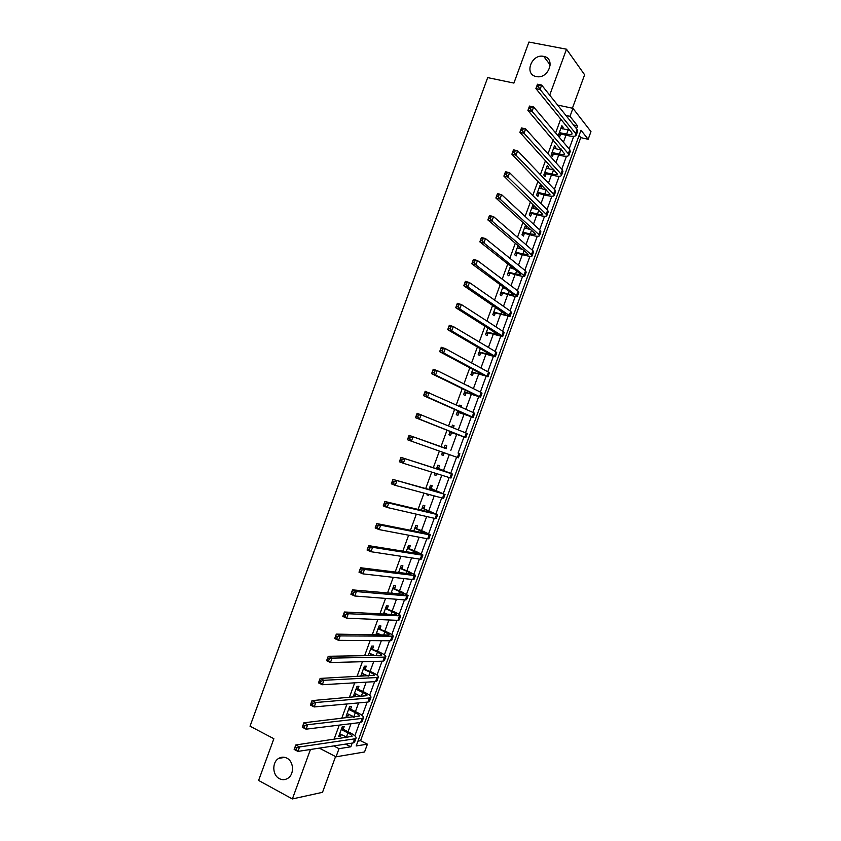 <?xml version="1.0" encoding="UTF-8"?>
<svg xmlns="http://www.w3.org/2000/svg" width="841" height="841" viewBox="0 0 841 841"><rect width="100%" height="100%" fill="white"/><g stroke="black" fill="none" stroke-linecap="round" stroke-linejoin="round"><path stroke-width="1.26" d="M286.876 758.151C293.951 761.473 294.497 774.572 287.675 778.398C284.962 780.006 282.198 780.091 279.38 778.65C272.242 775.202 271.895 762.041 278.791 758.351C281.43 756.847 284.132 756.784 286.876 758.151M543.633 56.389L543.717 56.4C556.027 58.386 548.584 79.233 536.516 76.594L536.253 76.542C523.817 74.513 531.512 53.509 543.633 56.389M357.961 741.11L360.568 740.721L367.401 744.169L364.552 751.97L336.043 756.816L339.018 748.669L350.834 746.797L352.179 743.108M572.406 108.216L584.621 74.775L566.498 49.209L528.936 42.05L513.914 83.08L487.696 77.614L250.029 726.193L273.872 738.724L258.608 780.448L292.374 798.95L322.513 792.317L335.57 756.574M565.93 115.459L569.998 116.342L572.931 108.321L590.971 131.595L588.164 139.28L580.994 130.229L356.195 745.946L367.401 744.169M360.568 740.721L580.742 137.609L588.164 139.28M580.742 137.609L579.06 135.517M560.705 119.054L555.628 132.941M553.147 139.722L548.006 153.798M545.588 160.41L540.385 174.665M538.03 181.099L532.752 195.543M530.461 201.798L525.12 216.431M522.892 222.518L517.488 237.33M515.323 243.238L509.846 258.24M507.754 263.969L502.203 279.159M500.174 284.71L494.55 300.09M492.584 305.472L486.897 321.02M484.994 326.234L479.244 341.972M477.404 347.007L471.591 362.934M469.814 367.79L463.927 383.906M462.214 388.584L456.264 404.889M454.613 409.388L448.589 425.882M447.013 430.214L440.915 446.865M439.38 451.081L433.304 467.701M431.696 472.106L425.693 488.547M424.022 493.131L418.072 509.404M416.327 514.166L410.45 530.272M408.642 535.212L402.818 551.149M400.947 556.269L395.186 572.027M393.252 577.336L387.554 592.926M385.546 598.414L379.911 613.835M377.84 619.502L372.269 634.755M370.135 640.6L364.626 655.686M362.418 661.72L356.973 676.616M354.702 682.839L349.32 697.567M346.976 703.97L341.656 718.529M339.249 725.11L333.993 739.502M345.861 737.799L346.208 736.842M348.079 731.733L351.023 723.67M353.388 717.205L353.598 716.606M355.438 711.57L358.602 702.908M362.797 691.428L366.182 682.167M370.156 671.297L373.761 661.425M377.504 651.165L381.33 640.695M384.852 631.044L388.899 619.975M392.2 610.934L396.458 599.265M399.538 590.845L404.027 578.566M406.876 570.755L411.575 557.877M414.214 550.676L419.133 537.199M421.541 530.597L426.681 516.532M428.868 510.54L434.229 495.875M436.195 490.492L441.767 475.228M443.512 470.455L449.304 454.592M450.829 450.419L456.684 434.398M458.345 429.846L463.99 414.392M465.872 409.231L471.296 394.387M473.399 388.626L478.603 374.392M480.926 368.032L485.898 354.408M488.442 347.449L493.194 334.424M495.959 326.876L500.49 314.46M503.465 306.313L507.775 294.508M510.971 285.761L515.06 274.555M518.476 265.209L522.345 254.623M525.972 244.678L529.62 234.692M533.478 224.158L536.905 214.77M540.963 203.638L544.169 194.86M548.458 183.138L551.444 174.97M553.273 169.956L553.567 169.136M555.943 162.649L558.708 155.07M560.558 149.992L560.989 148.825M563.417 142.161L565.972 135.191M567.854 130.04L568.4 128.515M562.566 128.862L563.144 127.264L561.851 125.687L558.361 135.243L559.664 136.789L560.611 134.192M555.291 148.773L555.901 147.101L554.587 145.588L551.097 155.143L552.421 156.626L553.367 154.029M548.017 168.694L548.647 166.949L547.312 165.488L543.822 175.054L545.168 176.473L546.114 173.887M540.731 188.615L541.394 186.797L540.038 185.409L536.547 194.965L537.914 196.331L538.86 193.735M533.446 208.557L534.14 206.665L532.763 205.33L529.262 214.897L530.66 216.2L531.607 213.603M526.161 228.51L526.876 226.534L525.478 225.262L521.977 234.839L523.396 236.079L524.342 233.483M518.056 245.561L514.692 254.781L516.132 255.969L517.078 253.372M518.865 248.463L519.486 246.77M510.529 266.176L507.396 274.734L508.858 275.859L509.814 273.262M511.57 268.437L511.98 267.322M502.992 286.802L500.101 294.707L501.593 295.769L502.54 293.173M504.274 288.41L504.463 287.885M495.454 307.438L492.805 314.681L494.308 315.68L495.265 313.083M487.917 328.074L485.509 334.665L487.034 335.612L487.98 333.004M480.369 348.731L478.203 354.66L479.748 355.543L480.705 352.936M472.821 369.399L470.897 374.666L472.463 375.485L473.42 372.889M468.553 386.208L466.965 385.42M465.262 390.077L463.58 394.681L465.178 395.438L466.124 392.831M460.952 407.002L461.383 405.825L459.775 405.089L459.344 406.277M457.704 410.755L456.264 414.708L457.882 415.401L458.839 412.794M453.352 427.817L454.087 425.788L452.458 425.115L451.712 427.154M450.145 431.454L448.947 434.734L450.587 435.375L451.543 432.768M445.835 448.379L446.792 445.762L445.141 445.162L444.09 448.022M442.566 452.206L441.62 454.781L443.291 455.359L444.227 452.794M438.539 468.363L439.486 465.756L437.814 465.21L436.521 468.731M434.923 473.105L434.292 474.829L435.985 475.354L436.616 473.63M431.233 488.358L432.179 485.751L430.487 485.268L428.952 489.462M427.291 494.014L426.965 494.897L428.679 495.349L428.994 494.466M423.917 508.363L424.873 505.756L423.16 505.325L421.383 510.193M419.648 514.923L421.383 515.323M416.61 528.39L417.567 525.772L415.822 525.404L413.804 530.934M409.294 548.416L410.25 545.798L408.484 545.494L406.214 551.696M401.977 568.453L402.923 565.835L401.136 565.594L398.634 572.458M394.65 588.49L395.606 585.872L393.798 585.693L391.044 593.231M387.323 608.548L388.279 605.93L386.44 605.814L383.443 614.025M385.283 614.119L385.556 613.373M379.995 628.616L380.952 625.998L379.091 625.935L375.843 634.818M377.714 634.85L378.198 633.515M372.658 648.684L373.614 646.067L371.733 646.067L368.242 655.623M370.135 655.591L370.839 653.667M365.32 668.774L366.277 666.156L364.374 666.219L360.842 675.891L362.755 675.796L363.47 673.83M357.982 688.863L358.939 686.245L357.015 686.372L353.472 696.043L355.417 695.896L356.1 694.004M350.634 708.974L351.591 706.345L349.646 706.535L346.114 716.217L348.069 715.996L348.731 714.177M343.286 729.084L344.242 726.456L342.276 726.708L338.734 736.39L340.721 736.117L341.351 734.372M310.455 749.489L292.374 798.95M319.307 748.133L336.043 756.816M333.698 745.935L339.018 748.669M547.081 102.318L547.554 102.907M557.615 105.051L572.931 108.321M566.498 49.209L549.699 95.149M576.516 128.726L577.557 125.887L569.998 116.342M354.839 735.812L359.664 722.619M362.24 715.554L367.139 702.14M369.63 695.307L374.613 681.673M377.02 675.06L382.087 661.205M384.411 654.834L389.551 640.758M391.79 634.619L397.015 620.322M399.17 614.403L404.468 599.896M406.55 594.209L411.932 579.481M413.919 574.014L419.386 559.065M421.288 553.841L426.829 538.671M428.658 533.667L434.271 518.277M436.016 513.504L441.714 497.904M443.375 493.352L449.157 477.53M450.734 473.21L456.589 457.168M458.082 453.078L463.959 436.984M465.504 432.758L471.307 416.873M472.926 412.416L478.645 396.763M480.358 392.085L485.982 376.673M487.769 371.775L493.32 356.584M495.191 351.464L500.647 336.505M502.603 331.165L507.975 316.447M510.003 310.876L515.302 296.389M517.415 290.597L522.618 276.342M524.816 270.329L529.935 256.305M532.216 250.071L537.252 236.279M539.607 229.824L544.558 216.263M546.997 209.588L551.864 196.247M554.387 189.362L559.17 176.253M561.767 169.136L566.466 156.258M569.147 148.931L573.762 136.284M573.551 125.004L577.557 125.887M345.577 744.117L350.834 746.797M561.42 126.886L563.144 127.264M554.177 146.702L555.901 147.101M546.934 166.529L548.647 166.949M539.68 186.376L541.394 186.797M532.427 206.224L534.14 206.665M525.173 226.082L526.876 226.534M517.919 245.95L518.813 246.192M467.007 385.304L468.679 385.861M459.722 405.246L461.383 405.825M452.426 425.199L454.087 425.788M445.141 445.162L446.792 445.762M441.63 454.75L443.291 455.359M434.334 474.723L435.985 475.354M427.028 494.718L428.679 495.349M368.484 654.96L369.861 655.602M361.157 675.029L362.755 675.796M353.819 695.118L355.417 695.896M346.481 715.207L348.069 715.996M339.133 735.307L340.721 736.117M559.318 132.647L566.645 134.087C569.63 134.718 571.449 134.665 572.09 133.94L571.785 132.678L535.896 88.589L537.494 84.216L541.657 85.078L577.147 129.514L577.588 131.406L576.274 134.991M560.905 128.284L569.956 130.418M539.144 85.151L537.483 84.815L536.842 86.56L538.503 86.907L539.144 85.151L541.657 85.078L540.059 89.451L575.675 133.54L576.117 135.412C575.149 136.515 572.416 136.589 567.927 135.632L561.126 134.108L558.624 134.539M538.503 86.907L540.059 89.451L535.896 88.589L536.842 86.56M559.833 132.552L561.126 134.108M537.483 84.815L537.494 84.216M552.043 152.547L559.36 154.04C562.335 154.702 564.143 154.691 564.763 154.008L527.906 110.444L529.504 106.071L533.646 106.965L569.778 149.677L570.251 151.475L568.937 155.101M553.641 148.184L562.303 150.339M531.123 107.08L529.462 106.723L528.821 108.468L530.482 108.836L531.123 107.08L533.646 106.965L532.048 111.348L568.306 153.714L568.789 155.49C567.843 156.51 565.141 156.521 560.663 155.532L553.883 153.945L551.381 154.355M530.482 108.836L532.048 111.348L527.906 110.444L528.821 108.468M552.558 152.452L553.883 153.945M529.462 106.723L529.504 106.071M544.768 172.447L552.064 174.003C555.039 174.686 556.826 174.718 557.425 174.098L519.896 132.321L521.504 127.937L525.636 128.873L562.408 169.861L562.923 171.564L561.588 175.212M546.366 168.095L554.587 170.239M523.102 129.009L521.452 128.641L520.81 130.387L522.461 130.765L523.102 129.009L525.636 128.873L524.038 133.256L560.936 173.898L561.452 175.58C560.548 176.515 557.856 176.473 553.389 175.433L546.629 173.803L544.138 174.192M522.461 130.765L524.038 133.256L519.896 132.321L520.81 130.387M545.283 172.373L546.629 173.803M521.452 128.641L521.504 127.937M537.494 192.368L544.768 193.977C547.733 194.691 549.509 194.765 550.088 194.197L511.896 154.197L513.494 149.824L517.625 150.791L555.039 190.045L555.586 191.653L554.24 195.333M539.092 188.006L546.797 190.119M515.081 150.959L513.43 150.571L512.779 152.326L514.44 152.715L515.081 150.959L517.625 150.791L516.017 155.175L553.567 194.082L554.114 195.669C553.231 196.531 550.571 196.426 546.114 195.354L539.375 193.661L536.884 194.04M514.44 152.715L516.017 155.175L511.896 154.197L512.779 152.326M538.009 192.295L539.375 193.661M513.43 150.571L513.494 149.824M530.219 212.3L537.473 213.971C540.427 214.707 542.182 214.812 542.75 214.297L503.885 176.095L505.483 171.711L509.604 172.72L547.67 210.25L548.248 211.753L546.892 215.464M531.806 207.927L538.902 209.966L537.473 213.971M507.049 172.91L505.399 172.51L504.758 174.266L506.398 174.665L507.049 172.91L509.604 172.72L507.996 177.104L546.187 214.287L546.776 215.78C545.925 216.558 543.275 216.389 538.839 215.275L532.111 213.53L529.63 213.898M506.398 174.665L507.996 177.104L503.885 176.095L504.758 174.266M530.724 212.216L532.111 213.53M505.399 172.51L505.483 171.711M522.934 232.232L530.166 233.966L535.402 234.408L534.981 233.472L495.875 198.003L497.473 193.619L501.572 194.66L540.29 230.455L540.9 231.864L539.533 235.606M524.521 227.869L530.892 229.761M499.007 194.881L497.367 194.46L496.726 196.216L498.366 196.636L499.007 194.881L501.572 194.66L499.964 199.054L538.808 234.502L539.428 235.89C538.608 236.584 535.98 236.363 531.565 235.207L524.858 233.409L522.377 233.756M498.366 196.636L499.964 199.054L495.875 198.003L496.726 196.216M523.438 232.158L524.858 233.409M497.367 194.46L497.473 193.619M515.638 252.174L522.86 253.961L528.053 254.539L527.601 253.667L487.854 219.921L489.462 215.538L493.541 216.61L532.9 250.671L533.551 251.995L532.174 255.759M517.236 247.811L522.734 249.525M490.965 216.862L489.336 216.431L488.695 218.187L490.324 218.618L490.965 216.862L493.541 216.61L491.943 221.004L531.428 254.718L532.08 256.021C531.291 256.631 528.684 256.337 524.279 255.159L517.583 253.299L515.112 253.625M490.324 218.618L491.943 221.004L487.854 219.921L488.695 218.187M516.153 252.111L517.583 253.299M489.336 216.431L489.462 215.538M508.353 272.137L515.554 273.977L520.695 274.671L520.232 273.861L479.833 241.851L481.441 237.456L485.509 238.581L525.52 270.897L526.203 272.127L524.816 275.922M509.951 267.764L514.387 269.225M482.923 238.855L481.294 238.402L480.653 240.158L482.282 240.61L482.923 238.855L485.509 238.581L483.901 242.975L524.731 276.153C523.964 276.678 521.388 276.332 516.984 275.112L510.319 273.199L507.848 273.514M482.282 240.61L483.901 242.975L479.833 241.851L480.653 240.158M508.858 272.074L510.319 273.199M481.294 238.402L481.441 237.456M501.057 292.1L508.237 294.003L513.346 294.813L512.852 294.066L471.801 263.79L473.409 259.396L477.478 260.552L518.13 291.144L518.844 292.269L517.457 296.085M502.655 287.727L505.767 288.852M474.881 260.857L473.252 260.395L472.61 262.15L474.229 262.613L474.881 260.857L477.478 260.552L475.869 264.947L517.373 296.295C516.647 296.747 514.082 296.337 509.699 295.075L503.044 293.11L500.584 293.404M502.708 287.58L503.349 288.137M474.229 262.613L475.869 264.947L471.801 263.79L472.61 262.15M501.562 292.037L503.044 293.11M473.252 260.395L473.409 259.396M493.762 312.074L500.921 314.04L505.988 314.965L505.462 314.292L463.78 285.74L465.378 281.346L469.436 282.544L510.739 311.391L511.486 312.421L510.088 316.269M495.36 307.701L496.768 308.332M466.818 282.87L465.199 282.397L464.558 284.153L466.177 284.636L466.818 282.87L469.436 282.544L467.817 286.939L509.257 315.438L510.014 316.447L495.77 313.031L493.31 313.304M495.433 307.48L496.222 308.174M466.177 284.636L467.817 286.939L463.78 285.74L464.558 284.153M494.266 312.011L495.77 313.031M465.199 282.397L465.378 281.346M486.455 332.058L498.082 334.518L455.738 307.701L457.346 303.307L461.383 304.537L503.339 331.648L504.127 332.584L502.708 336.463M458.765 304.894L457.147 304.4L456.505 306.166L458.124 306.66L458.765 304.894L461.383 304.537L459.775 308.941L501.856 335.696L502.655 336.61L488.484 332.952L486.035 333.215M458.124 306.66L459.775 308.941L455.738 307.701L456.505 306.166M486.96 332.006L488.484 332.952M457.147 304.4L457.346 303.307M479.16 352.053L490.692 354.755L447.706 329.683L449.315 325.278L453.331 326.55L495.938 351.906L496.768 352.747L495.338 356.658M450.702 326.939L449.094 326.424L448.453 328.19L450.061 328.694L450.702 326.939L453.331 326.55L451.722 330.955L494.455 355.964L495.286 356.784L481.21 352.894L478.76 353.136M450.061 328.694L451.722 330.955L447.706 329.683L448.453 328.19M479.654 352.001L481.21 352.894M449.094 326.424L449.315 325.278M471.843 372.058L483.291 375.002L439.654 351.664L441.262 347.27L445.278 348.573L488.537 372.185L489.399 372.931L487.959 376.873M442.639 348.983L441.031 348.458L440.39 350.224L441.998 350.75L442.639 348.983L445.278 348.573L443.67 352.978L487.055 376.242L473.914 372.836L471.475 373.057M441.998 350.75L443.67 352.978L439.654 351.664L440.39 350.224M472.348 372.006L473.914 372.836M441.031 348.458L441.262 347.27M464.537 392.064L475.901 395.259L431.612 373.667L433.22 369.262L437.225 370.608L481.126 392.474L482.019 393.125L480.579 397.089M434.566 371.049L432.968 370.503L432.327 372.269L433.924 372.815L434.566 371.049L437.225 370.608L435.606 375.012L480.547 397.162L466.629 392.789L464.19 392.999M433.924 372.815L435.606 375.012L431.612 373.667L432.327 372.269M465.041 392.022L466.629 392.789M432.968 370.503L433.22 369.262M457.22 412.09L468.49 415.528L423.559 395.669L425.168 391.275L473.714 412.773L474.65 413.32L473.189 417.315M426.492 393.115L424.894 392.568L424.253 394.334L425.851 394.881L426.492 393.115L429.152 392.652L427.543 397.057L473.168 417.367L459.333 412.763L456.905 412.952M425.851 394.881L427.543 397.057L423.559 395.669L424.253 394.334M457.725 412.048L459.333 412.763M424.894 392.568L425.168 391.275M449.903 432.127L461.089 435.806L415.507 417.693L417.115 413.288L467.27 433.535L465.798 437.551M418.419 415.202L416.821 414.634L416.179 416.4L417.767 416.968L418.419 415.202L421.089 414.708L419.48 419.123L465.788 437.572L452.038 432.737L449.609 432.905M417.767 416.968L419.48 419.123L415.507 417.693L416.179 416.4M450.398 432.085L452.038 432.737M416.821 414.634L417.115 413.288M444.542 448.116L409.052 435.323L444.185 447.769M444.111 452.763L442.324 452.879M444.447 447.034L446.193 448.726M410.334 437.299L413.015 436.773L411.407 441.189L407.443 439.727L409.052 435.323L408.106 438.487L409.683 439.065L410.334 437.299L408.747 436.721M409.683 439.065L411.407 441.189L458.408 457.798L459.88 453.751M407.443 439.727L408.106 438.487M437.215 468.174L447.748 472.327L400.989 457.367L451.459 473.725L436.857 467.827M437.152 467.007L438.897 468.71M402.25 459.407L404.942 458.85L403.323 463.275L399.38 461.772L400.989 457.367L400.022 460.574L401.599 461.173L402.25 459.407L400.663 458.808M401.599 461.173L403.323 463.275L449.977 477.783L451.018 478.024L452.49 474.009M399.38 461.772L400.022 460.574M429.888 488.232L440.337 492.626L392.926 479.423L444.037 494.056L429.53 487.885M429.856 486.992L431.591 488.716M394.156 481.525L396.857 480.947L395.249 485.362L391.307 483.827L392.926 479.423L391.927 482.681L393.504 483.291L394.156 481.525L392.579 480.915M393.504 483.291L395.249 485.362L442.545 498.124L443.627 498.271L445.089 494.277M391.307 483.827L391.927 482.681M422.55 508.311L432.915 512.947L384.852 501.488L388.773 503.044L436.605 514.398L422.193 507.953M422.55 506.986L424.274 508.721M386.061 503.654L388.773 503.044L387.154 507.47L383.233 505.893L384.852 501.488L383.843 504.8L385.409 505.43L386.061 503.654L384.484 503.034M385.409 505.43L387.154 507.47L435.123 518.476L436.237 518.519L437.688 514.555M383.233 505.893L383.843 504.8M415.212 528.39L425.493 533.268L376.779 523.565L380.689 525.162L429.173 534.76L430.319 534.729L423.401 531.354L414.865 528.032M415.244 526.992L416.957 528.747M377.956 525.804L380.689 525.162L379.07 529.588L375.16 527.98L376.779 523.565L375.748 526.929L377.315 527.57L377.956 525.804L376.39 525.152M377.315 527.57L379.07 529.588L427.68 538.829L428.836 538.787L430.277 534.844M375.16 527.98L375.748 526.929M407.874 548.479L418.072 553.599L368.694 545.651L372.595 547.291L421.73 555.123L422.918 554.997L416.064 551.444L407.528 548.111M407.927 546.997L409.641 548.774M369.861 547.954L372.595 547.291L370.976 551.717L367.075 550.067L368.694 545.651L367.643 549.068L369.21 549.73L369.861 547.954L368.295 547.291M369.21 549.73L370.976 551.717L420.248 559.202L421.436 559.055L422.865 555.134M367.075 550.067L367.643 549.068M400.537 568.579L406.949 571.312L411.459 573.793L410.639 573.94L360.61 567.749L364.5 569.431L414.298 575.496L415.507 575.276L408.726 571.533L400.179 568.211M400.61 567.023L402.324 568.821M361.746 570.124L364.5 569.431L362.881 573.856L358.991 572.174L360.61 567.749L359.549 571.218L361.104 571.891L361.746 570.124L360.19 569.452M361.104 571.891L362.881 573.856L412.805 579.575L414.035 579.333L415.454 575.444M358.991 572.174L359.549 571.218M391.223 592.726L393.367 593.441M393.189 588.689L399.58 591.475L404.058 594.082L403.207 594.303L352.526 589.867L356.395 591.58L406.855 595.88L408.106 595.565L401.378 591.644L392.831 588.322M392.137 592.894L391.16 592.916M393.294 587.05L394.997 588.868M353.64 592.295L356.395 591.58L354.776 596.006L350.907 594.282L352.526 589.867L351.433 593.389L352.989 594.072L353.64 592.295L352.085 591.612M352.989 594.072L354.776 596.006L405.362 599.959L406.624 599.622L408.032 595.754M350.907 594.282L351.433 593.389M383.874 612.847L387.48 614.235M385.83 608.81L392.211 611.649L396.637 614.382L395.775 614.666L344.432 611.985L348.29 613.741L400.694 615.864C400.432 615.013 398.214 613.646 394.04 611.754L385.483 608.432M384.61 612.952L383.832 612.952M385.977 607.097L387.669 608.926M345.514 614.487L348.29 613.741L346.671 618.177L342.813 616.411L344.432 611.985L343.328 615.559L344.873 616.264L345.514 614.487L343.969 613.783M344.873 616.264L346.671 618.177L397.909 620.364L399.212 619.922L400.61 616.085M342.813 616.411L343.328 615.559M376.526 632.968L381.257 634.913M378.482 628.942L384.842 631.833L389.225 634.692L388.332 635.039L336.326 634.125L340.174 635.912L393.273 636.174C393.041 635.239 390.844 633.809 386.681 631.875L378.135 628.563M377.094 633.01L376.505 633.01M378.65 627.144L380.342 628.994M337.399 636.69L340.174 635.912L338.555 640.348L334.707 638.55L336.326 634.125L335.202 637.751L336.747 638.466L337.399 636.69L335.853 635.975M336.747 638.466L338.555 640.348L390.466 640.768L391.79 640.232L393.189 636.416M334.707 638.55L335.202 637.751M369.167 653.11L374.802 655.517M371.123 649.084L377.462 652.027L381.803 655.013L380.889 655.423L328.232 656.274L332.069 658.104L384.495 657.105L385.861 656.495C385.662 655.475 383.485 653.983 379.333 652.017L370.776 648.695M371.323 647.202L373.005 649.073M329.273 658.902L332.069 658.104L330.439 662.54L326.602 660.7L328.232 656.274L327.086 659.943L328.621 660.679L329.273 658.902L327.738 658.167M328.621 660.679L330.439 662.54L383.002 661.184L384.379 660.553L385.756 656.758M326.602 660.7L327.086 659.943M361.798 673.252L368.169 676.069M363.764 669.236L370.082 672.232C372.836 673.578 374.266 674.608 374.382 675.344L320.127 678.424L323.943 680.295L377.041 677.531L378.439 676.816C378.261 675.712 376.116 674.167 371.974 672.159L363.417 668.847M363.985 667.281L365.667 669.163M321.146 681.126L323.943 680.295L322.324 684.732L318.497 682.86L320.127 678.424L318.96 682.156L320.495 682.903L321.146 681.126L319.612 680.38M320.495 682.903L322.324 684.732L375.549 681.609L376.947 680.884L378.324 677.121M318.497 682.86L318.96 682.156M354.439 693.415L361.409 696.59M356.395 689.389L362.702 692.448C365.446 693.814 366.865 694.887 366.949 695.675L312.011 700.595L315.827 702.508L369.577 697.967L371.007 697.157C370.87 695.97 368.736 694.351 364.616 692.311L358.329 689.263L356.048 689M356.647 687.36L358.329 689.263M313.01 703.37L315.827 702.508L314.198 706.945L310.392 705.031L312.011 700.595L310.834 704.38L312.358 705.147L313.01 703.37L311.485 702.603M312.358 705.147L314.198 706.945L368.085 702.046L369.525 701.226L370.892 697.483M310.392 705.031L310.834 704.38M347.07 713.578L354.534 717.079M349.026 709.562L355.312 712.674C358.045 714.062 359.454 715.186 359.528 716.027L303.895 722.787L307.69 724.721L362.114 718.403L363.585 717.499C363.47 716.238 361.357 714.556 357.246 712.474L350.981 709.362L348.689 709.163M349.309 707.449L350.981 709.362M304.873 725.615L307.69 724.721L306.071 729.168L302.276 727.223L303.895 722.787L302.697 726.613L304.221 727.391L304.873 725.615L303.349 724.837M304.221 727.391L306.071 729.168L360.621 722.493L362.093 721.578L363.449 717.857M302.276 727.223L302.697 726.613M339.701 733.762L347.554 737.557M341.656 729.736L347.922 732.91C350.644 734.33 352.043 735.486 352.085 736.38L295.78 744.979L299.564 746.955L354.639 738.861L356.142 737.862C356.069 736.506 353.977 734.771 349.888 732.648L343.633 729.483L341.309 729.336M341.972 727.539L343.633 729.483M296.726 747.87L299.564 746.955L297.935 751.402L294.15 749.415L295.78 744.979L294.56 748.858L296.074 749.657L296.726 747.87L295.212 747.081M296.074 749.657L297.935 751.402L353.146 742.95L354.66 741.93L356.006 738.24M294.15 749.415L294.56 748.858M568.106 130.092L566.645 134.087M577.147 129.514L575.675 133.54M560.81 150.045L559.36 154.04M569.778 149.677L568.306 153.714M553.525 170.008L552.064 174.003M562.408 169.861L560.936 173.898M546.23 189.982L544.768 193.977M555.039 190.045L553.567 194.082M547.67 210.25L546.187 214.287M531.501 230.318L530.166 233.966M540.29 230.455L538.808 234.502M524.069 250.66L522.86 253.961M532.9 250.671L531.428 254.718M516.637 271.012L515.554 273.977M525.52 270.897L524.038 274.944M509.194 291.375L508.237 294.003M518.13 291.144L516.647 295.191M501.751 311.748L500.921 314.04M510.739 311.391L509.257 315.438M494.308 332.132L493.593 334.077M503.339 331.648L501.856 335.696M486.865 352.526L486.277 354.135M495.938 351.906L494.455 355.964M479.412 372.92L478.95 374.192M488.537 372.185L487.055 376.242M471.959 393.336L471.612 394.261M481.126 392.474L479.643 396.531M464.495 413.761L464.285 414.34M473.714 412.773L472.232 416.831M466.303 433.073L464.821 437.141M458.881 453.394L457.399 457.462M451.459 473.725L449.977 477.783M436.374 490.745L436.122 491.449M444.037 494.056L442.545 498.124M429.026 510.865L428.637 511.927M436.605 514.398L435.123 518.476M421.667 531.007L421.162 532.406M429.173 534.76L427.68 538.829M414.308 551.149L413.677 552.894M421.73 555.123L420.248 559.202M406.949 571.312L406.192 573.394M414.298 575.496L412.805 579.575M399.58 591.475L398.697 593.904M406.855 595.88L405.362 599.959M392.211 611.649L391.202 614.424M399.401 616.285L397.909 620.364M384.842 631.833L383.706 634.955M391.948 636.69L390.466 640.768M377.462 652.027L376.2 655.496M384.495 657.105L383.002 661.184M370.082 672.232L368.694 676.048M377.041 677.531L375.549 681.609M362.702 692.448L361.22 696.495M369.577 697.967L368.085 702.046M355.312 712.674L353.84 716.721M362.114 718.403L360.621 722.493M347.922 732.91L346.45 736.958M354.639 738.861L353.146 742.95M543.717 56.4L550.245 65.03M278.791 758.351L284.857 757.384"/></g></svg>

